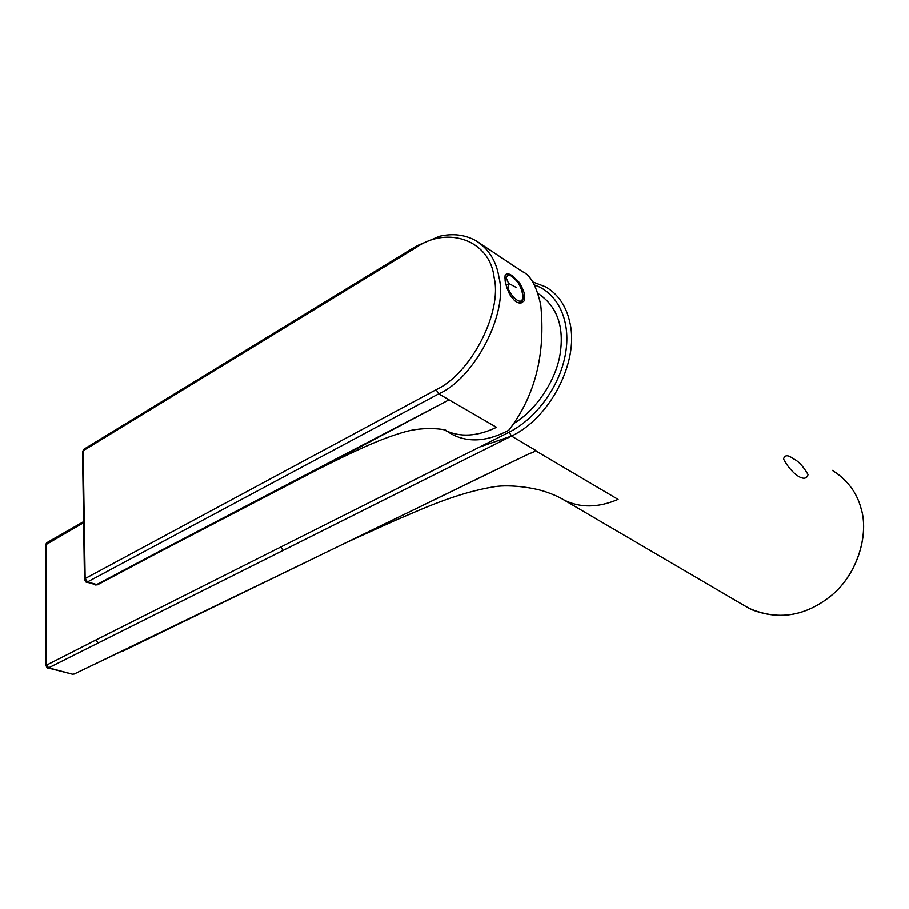<?xml version="1.0" encoding="UTF-8"?>
<svg xmlns="http://www.w3.org/2000/svg" width="909" height="909" viewBox="0 0 909 909"><rect width="100%" height="100%" fill="white"/><g stroke="black" fill="none" stroke-linecap="round" stroke-linejoin="round"><path stroke-width="1.36" d="M504.938 277.529L506.211 277.779L508.597 283.347L508.029 288.392L507.165 288.437M518.539 302.833L520.732 302.424M520.618 302.492C523.493 301.015 523.879 296.845 521.777 289.994C521.05 283.699 508.313 271.109 505.961 275.143L505.222 275.654M504.927 278.063L506.211 277.779C507.188 274.95 509.29 274.575 512.54 276.666C522.982 283.449 527.209 307.265 516.528 299.709C513.199 297.288 510.369 293.516 508.029 288.392L507.006 287.994M506.052 284.971L505.177 280.972M505.552 280.926L505.881 281.688M505.04 279.961L506.415 286.199M314.469 471.192L439.751 404.732L156.882 552.638L158.234 552.615L315.309 470.76M444.183 429.889L444.91 430.264C460.068 437.547 477.282 436.57 496.541 427.31L449.023 399.824L439.751 404.732M524.663 294.152C525.027 303.686 523.016 300.515 522.084 302.549C519.539 303.549 516.937 302.777 514.278 300.243C511.347 295.936 509.665 297.8 505.256 281.449C504.427 272.37 505.881 275.791 506.427 273.984C508.267 273.404 510.619 274.325 513.505 276.768C516.664 280.926 519.062 278.631 524.663 294.152M316.275 470.248C350.419 453.137 378.655 439.263 404.119 432.082C424.662 425.878 447.648 429.627 446.285 430.661L453.386 435.025C469.714 442.831 488.19 441.229 508.813 430.23C535.083 396.029 545.707 354.169 540.719 304.663C536.424 285.915 530.379 274.927 522.584 271.7M449.864 433.048L453.386 435.025M521.425 302.822L522.902 298.97M509.96 275.109L505.961 274.336M156.882 552.638L96.161 584.839L86.469 582.055M87.491 581.965L86.525 582.078C86.116 582.578 85.435 581.669 84.48 579.351L85.139 578.556L83.151 450.773L416.265 247.396C447.535 225.58 490.065 240.01 494.121 277.529C502.62 312.355 470.578 374.053 436.138 389.688L438.706 393.858L449.023 399.824M514.21 423.185C535.003 410.948 555.66 381.689 560.08 354.26C564.262 327.251 557.501 307.378 539.787 294.63L537.912 293.448M808.056 474.532C805.692 484.043 791.216 473.862 783.547 458.988C784.762 454.784 788.001 454.705 793.296 458.761C798.193 460.874 803.113 466.135 808.056 474.532M306.776 561.751L123.306 650.867M306.89 561.717L74.174 674.035L72.39 674.205L48.62 667.831L98.127 643.038L95.945 639.97L280.813 547.013L283.085 550.445L511.528 436.07L479.85 446.933L280.813 547.013M560.33 497.859L563.785 499.87C579.931 508.097 598.008 507.926 618.075 499.393L535.333 450.603C534.367 451.784 532.492 452.739 529.697 453.455L307.117 561.592M832.326 470.362C847.188 479.736 856.721 492.314 860.959 508.108C869.243 533.742 857.766 573.965 831.394 595.52C805.169 616.62 777.638 620.847 748.777 608.212L563.83 499.905C559.115 497.018 553.104 494.326 545.775 491.849C533.549 487.588 510.744 484.417 495.325 486.565C455.932 492.814 420.719 509.71 395.12 520.459L348.533 541.548M307.003 561.66L518.539 458.795M836.053 472.714C848.87 482.054 857.187 493.86 861.005 508.131C869.049 533.253 858.403 572.443 832.905 594.27C807.556 615.552 780.547 620.722 751.868 609.757L744.926 605.951M83.594 521.652L46.734 542.764L45.984 544.252L46.461 664.854L48.62 667.831L47.893 667.945C47.643 668.569 46.984 667.751 45.904 665.468L95.945 639.97M506.506 284.301L508.71 284.21M508.597 283.347L516.017 287.289M142.554 560.194L143.929 560.171L97.547 584.794L87.491 581.93L438.706 393.858C474.441 378.53 508.529 312.946 498.973 277.325C496.416 261.224 488.826 249.055 476.18 240.828C465.124 234.692 452.921 233.17 439.558 236.249L416.686 245.873L83.855 449.273L82.514 451.659L84.48 579.351M416.697 245.873L416.265 247.396M436.138 389.688L85.139 578.556L87.491 581.93M143.974 560.149L145.69 559.228L144.326 559.251M145.69 559.228L151.053 556.399L149.69 556.422M151.053 556.399L156.473 553.536L155.109 553.558M74.163 674.046L121.829 651.196M535.969 450.58L511.528 436.07L509.176 432.184L479.85 446.933M532.629 281.858L545.786 286.903C558.49 294.391 566.602 306.606 570.102 323.536C578.794 362.657 549.718 418.185 511.528 436.07M509.176 432.184C536.537 418.424 560.421 385.541 565.659 352.794C571.147 320.127 557.365 292.459 534.378 284.937M83.605 522.709L45.45 544.934L46.734 542.764M98.127 643.038L283.085 550.445M522.584 271.711L476.18 240.828M156.473 553.536L158.086 552.683M97.547 584.794L95.206 584.987M83.821 449.296L82.514 451.659M122.92 651.139L306.856 561.728M748.777 608.212L751.868 609.757M45.904 665.468L45.45 544.934M47.893 667.945L72.39 674.205"/></g></svg>
